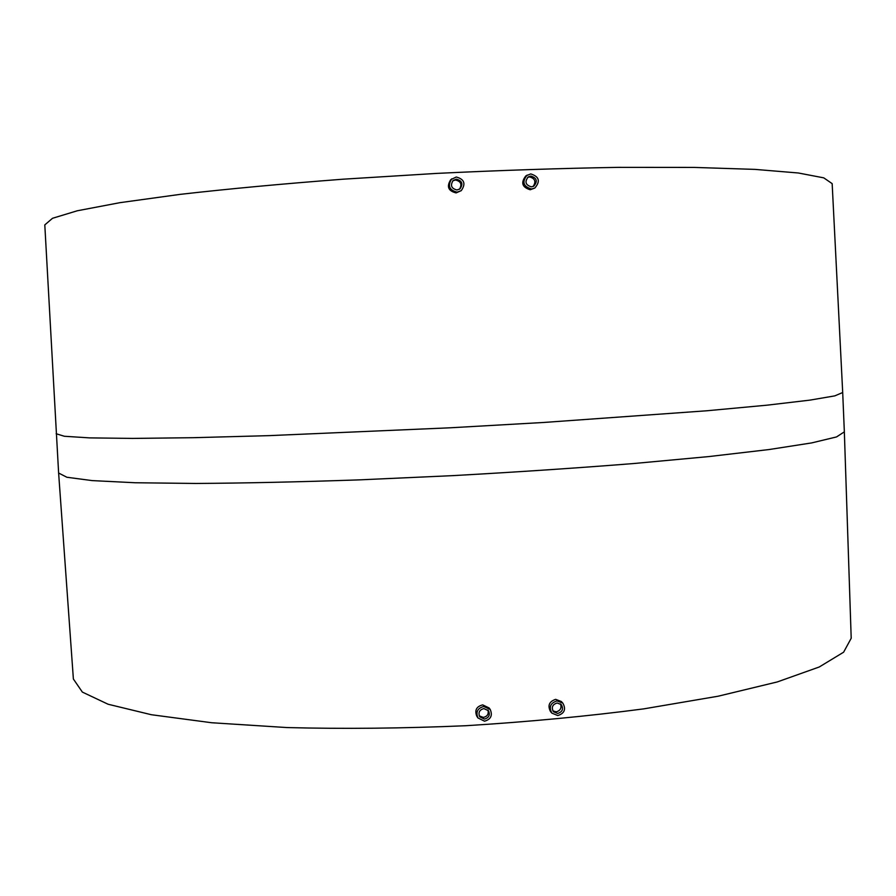 <?xml version="1.0" encoding="UTF-8"?>
<svg xmlns="http://www.w3.org/2000/svg" width="896" height="896" viewBox="0 0 896 896"><rect width="100%" height="100%" fill="white"/><g stroke="black" fill="none" stroke-linecap="round" stroke-linejoin="round"><path stroke-width="1.34" d="M560.482 703.886C561.837 707.986 560.426 710.629 556.259 711.827L552.854 710.875M557.682 713.462L553.459 711.738C551.197 707.392 552.429 704.48 557.166 702.99L561.322 704.626C563.674 708.982 562.464 711.928 557.682 713.462M557.054 700.896L562.856 703.17C566.182 709.262 564.502 713.395 557.794 715.557L551.846 713.115C548.71 707.034 550.446 702.957 557.054 700.896M551.846 713.115L550.514 711.558C547.445 705.566 549.17 701.49 555.666 699.35L561.344 701.523L562.856 703.17M477.915 717.931L476.784 716.162C474.488 710.248 476.459 706.485 482.698 704.883L489.194 708.008L490.235 709.509C492.744 715.49 490.84 719.376 484.534 721.19L477.915 717.931C475.619 712.006 477.568 708.187 483.762 706.462L490.235 709.509M851.2 638.266L843.618 652.198L819.258 666.982L777.291 681.934L718.122 696.214L643.742 708.87C587.686 716.229 528.36 721.851 465.763 725.726C403.11 728.414 343.515 729.019 287 727.563L211.725 722.747L151.402 714.728L108.114 704.245L82.365 692.093L73.382 679.022L58.621 473.032L66.909 477.266L92.198 480.603L135.341 482.754L195.877 483.459C244.306 483.146 298.715 481.958 359.117 479.875L452.648 475.642C516.141 472.114 576.352 468.082 633.293 463.568L708.87 456.568L769.014 449.546L811.709 442.904L836.528 436.934L844.346 431.85L851.2 638.266M461.25 190.646L456.109 192.909C448.19 190.971 446.41 186.547 450.778 179.659L456.288 177.016C464.363 179.222 466.01 183.77 461.25 190.646L457.072 192.158C449.187 190.131 447.429 185.674 451.786 178.786M534.856 188.014L530.208 189.762C522.066 187.253 520.61 182.627 525.851 175.885L530.757 173.925C539.179 176.557 540.546 181.261 534.856 188.014L531.507 189C523.23 186.525 521.774 181.877 527.117 175.078M56.146 433.731L64.333 436.262L89.555 437.886L132.63 438.413L193.155 437.696L269.058 435.635L450.15 427.795L543.738 422.464L706.776 410.771L767.066 405.171L809.872 400.131L834.803 395.875L842.699 392.515L832.16 183.635L823.76 177.856L798.325 172.984L755.026 169.389L694.277 167.418L618.184 167.362C560.918 168.325 500.461 170.33 436.811 173.398L343.146 179.189C282.744 183.814 228.413 188.866 180.152 194.365L119.963 202.664L77.291 210.773L52.528 218.277L44.8 224.896L58.621 473.032M530.869 176.075C536.861 177.946 537.846 181.294 533.826 186.133L531.406 186.85C525.47 185.058 524.44 181.742 528.293 176.882L530.869 176.075M527.677 177.341L529.536 176.915C535.08 178.461 536.267 181.653 533.12 186.48M456.4 179.178C462.146 180.746 463.333 183.982 459.973 188.888L456.96 189.997C451.304 188.53 450.061 185.338 453.219 180.421L456.4 179.178M452.749 180.869L455.414 180.006C460.902 181.272 462.258 184.341 459.48 189.235M483.874 708.568L488.51 710.763C490.28 715.03 488.914 717.797 484.422 719.085L479.707 716.778C478.05 712.544 479.438 709.8 483.874 708.568M487.917 710.046C488.925 714.034 487.39 716.486 483.325 717.416L479.237 715.859M842.699 392.515L844.346 431.85"/></g></svg>
